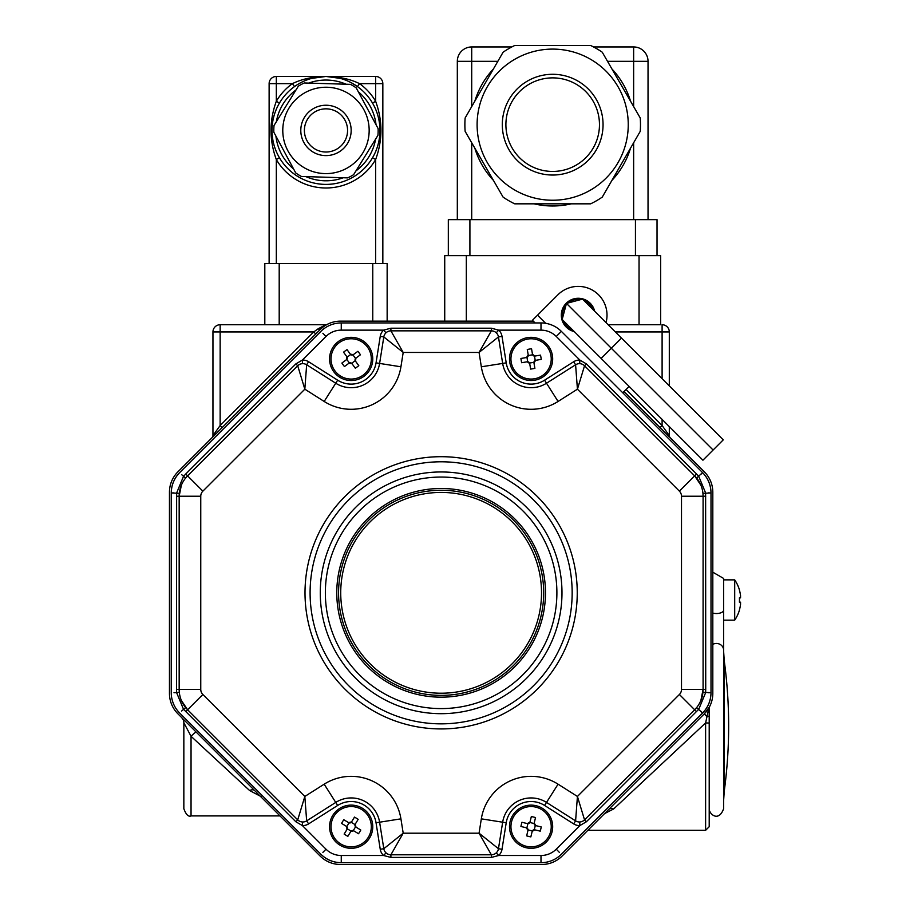 <?xml version="1.0" encoding="UTF-8"?>
<svg xmlns="http://www.w3.org/2000/svg" width="910" height="910" viewBox="0 0 910 910"><rect width="100%" height="100%" fill="white"/><g stroke="black" fill="none" stroke-linecap="round" stroke-linejoin="round"><path stroke-width="1.36" d="M222.188 427.552L220.152 425.516L313.734 331.934L220.152 331.934L220.152 425.516L212.951 435.583L212.951 331.934A7.2 7.2 0 0 1 220.152 324.733L326.576 324.733M335.71 321.537L333.708 321.958M332.798 322.197L331.957 322.436M330.899 322.8L329.966 323.141M328.112 323.949L326.917 324.551M315.759 333.97L313.734 331.934L318.125 328.794A2.878 0.933 -135 0 0 320.161 329.568L177.882 471.858A28.79 28.79 0 0 0 169.453 492.208L169.453 693.431A28.79 28.79 0 0 0 177.882 713.781L320.161 856.071A28.79 28.79 0 0 0 340.522 864.5L541.734 864.5A28.79 28.79 0 0 0 562.096 856.071L704.374 713.781L706.899 716.705A3.595 1.16 0 0 0 709.208 715.624L709.208 826.712L705.614 830.318L705.614 722.938L709.208 723.04M318.125 328.794L325.86 324.733M323.141 326.974L320.161 329.568A28.79 28.79 0 0 1 340.522 321.139L533.305 321.139M212.951 435.583A2.878 2.878 0 0 1 212.11 437.619M183.251 719.89L181.738 717.637A7.2 7.2 0 0 1 183.843 722.733L183.843 808.728L183.843 722.733L191.043 736.292L191.043 815.917C188.415 817.009 186.015 814.609 183.843 808.728M196.128 732.038A7.2 0.592 -45 0 0 191.043 736.292L249.613 790.528A7.2 4.243 -45 0 1 254.698 790.608L254.72 790.631M261.432 796.762L249.613 790.528M660.068 427.552L662.105 425.516L669.305 435.583A2.878 2.878 0 0 0 670.147 437.619M624.033 391.505L704.374 471.858A28.79 28.79 0 0 1 712.814 492.208L712.814 693.431A28.79 28.79 0 0 1 704.374 713.781L709.538 706.763A2.878 2.878 0 0 0 709.208 708.094L709.208 715.624M709.231 707.741L709.208 708.094A3.595 2.741 0 0 1 708.446 709.777L705.614 722.938L613.681 808.933L604.558 813.608M709.538 706.763L708.446 709.777M608.597 809.57A7.2 4.891 -135 0 1 613.681 808.933M662.105 378.685L662.105 324.733A7.2 7.2 0 0 1 669.305 331.934L669.305 385.885M669.305 426.597L669.305 435.583M709.208 810.799L709.208 708.094M739.477 590.067A35.979 35.979 0 0 0 734.7 579.863L734.7 620.165L723.609 620.165L723.609 578.43L723.609 808.728C718.616 822.629 709.004 813.972 709.208 808.728M724.258 791.108A485.792 485.792 0 0 0 724.258 660.819L724.258 791.108L723.609 800.755L723.609 650.058A7.2 6.597 180 0 0 712.814 644.348M700.689 474.588L702.577 472.597C708.048 478.285 710.869 485.064 711.006 492.958L711.006 692.681C710.869 700.575 708.048 707.354 702.577 713.042L561.345 854.274A28.79 28.79 0 0 1 540.995 862.703L341.261 862.703C333.378 862.555 326.588 859.745 320.911 854.274L179.679 713.042A28.79 28.79 0 0 1 171.251 692.681L171.251 492.958C171.399 485.064 174.208 478.285 179.679 472.597L320.911 331.365A28.79 28.79 0 0 1 341.261 322.936L540.995 322.936A28.79 28.79 0 0 1 561.345 331.365L702.577 472.597A28.79 28.79 0 0 1 711.006 492.958L708.264 492.89M495.757 853.273L496.246 852.863L498.691 855.502L491.354 857.425L390.902 857.425L383.565 855.502A10.795 10.795 0 0 1 380.243 849.28L376.046 822.777A25.184 25.184 0 0 0 337.667 805.452L308.592 823.903A10.795 10.795 0 0 1 302.393 825.575L295.852 821.741L183.49 709.231L176.631 692.681L176.529 689.405L176.631 492.958L183.49 476.408L185.731 474.008L295.852 363.898L302.393 360.064A10.795 10.795 0 0 1 308.592 361.736L337.667 380.187A25.184 25.184 0 0 0 376.046 362.863L380.243 336.359A10.795 10.795 0 0 1 383.565 330.137L390.902 328.214L491.354 328.214L498.691 330.137L496.246 332.776L495.757 332.366M493.982 331.354L492.56 330.956M389.696 330.956L388.274 331.354M386.5 332.366L386.011 332.776L383.565 330.137L341.261 330.137A21.59 21.59 0 0 0 325.996 336.461L302.393 360.064L302.529 363.659L301.904 363.704M583.617 364.978L582.332 364.25M580.352 363.704L579.727 363.659L579.863 360.064L586.404 363.898L696.525 474.008L698.766 476.408L705.625 492.958L705.728 689.405L705.625 692.681L698.766 709.231L586.404 821.741L579.863 825.575A10.795 10.795 0 0 1 573.664 823.903L544.589 805.452A25.184 25.184 0 0 0 506.21 822.777L502.013 849.28A10.795 10.795 0 0 1 498.691 855.502L540.995 855.502L540.995 862.703M700.916 485.235L694.66 475.873A28.79 28.79 0 0 1 703.089 496.234L702.941 493.322L711.006 492.958M299.925 364.25L298.639 364.978M700.905 700.416L703.089 689.405A28.79 28.79 0 0 1 694.66 709.766L696.616 707.593L702.577 713.042A28.79 28.79 0 0 0 711.006 692.681L708.264 692.749M181.352 485.223L179.168 496.234A28.79 28.79 0 0 1 187.596 475.873L185.64 478.046L181.579 474.588M540.995 855.502A21.59 21.59 0 0 0 556.26 849.178L579.863 825.575L579.727 821.98L580.352 821.935M582.332 821.389L583.617 820.661M181.352 700.404L187.596 709.766A28.79 28.79 0 0 1 179.168 689.405L179.315 692.317L173.992 692.749M298.639 820.661L299.925 821.389M301.904 821.935L302.529 821.98L302.393 825.575L325.996 849.178L322.891 852.374M492.56 854.683L493.982 854.285M325.996 849.178A21.59 21.59 0 0 0 341.261 855.502L383.565 855.502L386.011 852.863L386.5 853.273M388.274 854.285L389.696 854.683M173.992 492.89L171.251 492.958A28.79 28.79 0 0 1 179.679 472.597M341.261 855.502L341.261 862.703A28.79 28.79 0 0 1 320.911 854.274M696.525 711.631L694.66 709.766L584.538 819.876A7.2 7.2 0 0 1 575.598 820.865L577.429 796.455L584.538 819.876L586.404 821.741M573.664 823.903L575.598 820.865L546.512 802.415A28.79 28.79 0 0 0 502.661 822.208L498.464 848.712A7.2 7.2 0 0 1 491.354 854.786L479.058 833.196L498.464 848.712L502.013 849.28M705.728 496.234L703.089 496.234L703.089 689.405L705.728 689.405M586.404 363.898L584.538 365.763L577.429 389.184L575.598 364.774A7.2 7.2 0 0 1 584.538 365.763L694.66 475.873L696.525 474.008M308.592 361.736L306.659 364.774L335.745 383.224L324.176 401.458L304.827 389.184L297.718 365.763A7.2 7.2 0 0 1 306.659 364.774L304.827 389.184L202.862 491.15A7.2 7.2 0 0 0 200.757 496.234L200.757 689.405A7.2 7.2 0 0 0 202.862 694.489L304.827 796.455L306.659 820.865A7.2 7.2 0 0 1 297.718 819.876L304.827 796.455L324.176 784.181A50.38 50.38 0 0 1 400.923 818.841L403.198 833.196L390.902 854.786A7.2 7.2 0 0 1 383.804 848.712L403.198 833.196L479.058 833.196L481.333 818.841L506.21 822.777M491.354 857.425L491.354 854.786L390.902 854.786L390.902 857.425M694.66 475.873L679.395 491.15L577.429 389.184L558.08 401.458L546.512 383.224L575.598 364.774L573.664 361.736A10.795 10.795 0 0 1 579.863 360.064L556.26 336.461A21.59 21.59 0 0 0 540.995 330.137L498.691 330.137A10.795 10.795 0 0 1 502.013 336.359L498.464 336.927L479.058 352.443L491.354 330.853A7.2 7.2 0 0 1 498.464 336.927L502.661 363.431A28.79 28.79 0 0 0 546.512 383.224L544.589 380.187L573.664 361.736M380.243 849.28L383.804 848.712L379.607 822.208A28.79 28.79 0 0 0 335.745 802.415L306.659 820.865L308.592 823.903M390.902 328.214L390.902 330.853L403.198 352.443L383.804 336.927A7.2 7.2 0 0 1 390.902 330.853L491.354 330.853L491.354 328.214M295.852 821.741L297.718 819.876L187.596 709.766L185.731 711.631M337.667 380.187L335.745 383.224A28.79 28.79 0 0 0 379.607 363.431L383.804 336.927L380.243 336.359M176.529 689.405L179.168 689.405L179.168 496.234L176.529 496.234M185.731 474.008L187.596 475.873L297.718 365.763L295.852 363.898M441.134 697.174A104.354 104.354 0 0 1 350.76 540.642A104.354 104.354 0 0 1 531.497 540.642A104.354 104.354 0 0 1 441.134 697.174M593.07 309.662A15.834 15.834 0 0 0 583.742 300.334M580.876 299.561A15.834 15.834 0 0 0 568.136 302.973M566.031 305.077A15.834 15.834 0 0 0 562.619 317.817M563.392 320.684A15.834 15.834 0 0 0 572.72 330.012M535.103 322.936L532.43 320.263L537.526 315.178L545.67 323.323M622.759 392.779L629.129 386.42M606.037 322.629A28.79 28.79 0 0 0 557.875 294.817L537.526 315.178M594.685 311.277A16.915 16.915 0 0 0 563.461 306.932A16.915 16.915 0 0 0 574.335 331.627M621.485 338.076L723.268 439.849L702.918 460.21L562.175 319.478L566.475 303.417L582.536 299.117L621.485 338.076L611.315 348.257L566.475 303.417M713.099 450.029L611.315 348.257L601.135 358.426L573.926 331.229M552.677 200.234A75.564 75.564 0 0 0 585.357 56.534A75.564 75.564 0 0 0 478.99 107.903A75.564 75.564 0 0 0 552.677 200.234M639.047 255.653L660.637 255.653L660.637 324.733L639.047 324.733L639.047 255.653L466.318 255.653L466.318 321.139M444.728 321.139L444.728 255.653L466.318 255.653M448.323 255.653L448.323 219.663L657.031 219.663L657.031 255.653M593.513 46.945L633.644 46.945A14.389 14.389 0 0 1 648.034 61.334L648.034 219.663M511.841 46.945L471.71 46.945A14.389 14.389 0 0 0 457.32 61.334L471.71 61.334L471.71 106.572M457.32 219.663L457.32 61.334M608.153 324.733L639.047 324.733M590.658 203.829L514.707 203.829A87.804 87.804 0 0 1 503.105 197.129L465.135 131.358A87.804 87.804 0 0 1 465.135 117.97L503.105 52.2A87.804 87.804 0 0 1 514.707 45.5L590.658 45.5A87.804 87.804 0 0 1 602.249 52.2L640.231 117.97A87.804 87.804 0 0 1 640.231 131.358L602.249 197.129A87.804 87.804 0 0 1 590.658 203.829M552.677 171.444A46.774 46.774 0 0 0 593.195 101.272A46.774 46.774 0 0 0 512.171 101.272A46.774 46.774 0 0 0 552.677 171.444A46.774 46.774 0 0 0 593.195 101.272A46.774 46.774 0 0 0 512.171 101.272A46.774 46.774 0 0 0 552.677 171.444M295.727 172.934A52.177 52.177 0 0 0 301.472 176.483L347.665 177.882A52.177 52.177 0 0 0 353.615 174.674L377.923 135.362A52.177 52.177 0 0 0 378.128 128.617L356.231 87.906A52.177 52.177 0 0 0 350.486 84.357L304.293 82.969A52.177 52.177 0 0 0 298.343 86.166L274.035 125.478A52.177 52.177 0 0 0 273.83 132.223L295.727 172.934M325.985 173.605A43.179 43.179 0 0 0 368.175 121.235A43.179 43.179 0 0 0 308.024 91.148A43.179 43.179 0 0 0 325.985 173.605M382.837 263.559L382.837 83.64A7.2 7.2 0 0 0 375.637 76.451L375.637 83.64L359.541 83.64A57.58 57.58 0 0 1 375.637 101.283C382.7 120.689 382.7 140.117 375.637 159.557A57.58 57.58 0 0 1 276.321 159.557C269.258 140.163 269.258 120.734 276.321 101.283A57.58 57.58 0 0 1 292.417 83.64C301.824 79.022 313.017 76.622 325.985 76.451C338.941 76.622 350.134 79.022 359.541 83.64L357.448 86.564L351.51 82.867M321.594 76.622L320.821 76.69M318.864 76.918L317.897 77.054M315.69 77.43L313.632 77.873M311.709 78.374L325.985 76.451L375.637 76.451M307.773 79.614L305.749 80.376M303.838 81.195L302.052 82.037M300.061 83.083L298.218 84.129M340.249 78.374L325.985 76.451A53.974 53.974 0 0 1 379.959 130.426A53.974 53.974 0 0 1 325.985 184.4A53.974 53.974 0 0 1 271.999 130.426A53.974 53.974 0 0 1 325.985 76.451A53.974 53.974 0 0 1 379.959 130.426A53.974 53.974 0 0 1 325.985 184.4A53.974 53.974 0 0 1 271.999 130.426A53.974 53.974 0 0 1 325.985 76.451L276.321 76.451A7.2 7.2 0 0 0 269.121 83.64L292.417 83.64L294.51 86.564M276.321 76.451L276.321 101.283L279.427 103.103M277.698 106.299L276.947 107.846M276.196 109.564L275.571 111.134M275.548 111.179L275.252 111.998M274.922 112.908L274.718 113.534M273.205 119.119L273.068 119.767M272.886 120.712L272.738 121.565M272.727 121.61L272.477 123.282M272.261 125.171L272.113 127.002M271.999 130.494L272.079 133.292M272.113 133.941L272.272 135.749M272.488 137.626L272.898 140.185M273.08 141.118L273.216 141.778M274.729 147.352L274.945 147.989M275.264 148.887L275.559 149.672M275.582 149.752L276.208 151.31M276.958 153.017L277.698 154.552M276.321 263.559L276.321 159.557L279.427 157.737A53.974 53.974 0 0 0 372.531 157.737L375.637 159.557L375.637 263.559M374.26 154.552L375.011 152.994M375.762 151.287L376.387 149.718M376.41 149.661L376.717 148.853M377.036 147.932L377.24 147.306M378.753 141.732L378.89 141.073M379.072 140.129L379.22 139.287M379.231 139.23L379.481 137.569M379.697 135.681L379.845 133.838M379.959 130.357L379.879 127.548M379.845 126.911L379.697 125.091M379.47 123.214L379.072 120.666M378.89 119.722L378.753 119.074M377.229 113.488L377.024 112.863M376.695 111.953L376.41 111.168M376.376 111.1L375.75 109.541M375 107.835L374.26 106.288M382.837 83.64L375.637 83.64L375.637 101.283L372.531 103.103A53.974 53.974 0 0 0 357.448 86.564M353.74 84.129L351.897 83.083M349.906 82.037L348.12 81.195M346.209 80.376L344.185 79.614M336.268 77.43L335.176 77.236M334.061 77.054L333.356 76.952M332.56 76.85L330.705 76.656M264.81 324.733L264.81 263.559L387.148 263.559L387.148 321.139M269.121 263.559L269.121 83.64M345.766 80.205L345.766 78.783M325.985 152.015A21.59 21.59 0 0 0 344.674 119.631A21.59 21.59 0 0 0 307.284 119.631A21.59 21.59 0 0 0 325.985 152.015A21.59 21.59 0 0 0 344.674 119.631A21.59 21.59 0 0 0 307.284 119.631A21.59 21.59 0 0 0 325.985 152.015M526.856 827.975A2.161 2.161 0 0 1 528.039 829.897A8.474 4.232 13.6 0 1 527.971 830.409L526.389 827.793A8.474 4.232 -76.4 0 1 526.856 827.975L527.902 823.664A2.161 2.161 0 0 0 529.836 822.492L534.147 823.527A2.161 2.161 0 0 0 535.319 825.461L534.272 829.772A2.161 2.161 0 0 0 532.35 830.944L528.039 829.897M526.389 827.793L520.918 826.473A34.933 17.461 -76.4 0 1 521.93 822.276L527.402 823.595L530.007 822.014A8.474 4.232 13.6 0 1 529.836 822.492M534.147 823.527A8.474 4.232 -166.4 0 1 534.204 823.027L535.535 817.555L534.204 823.027L535.797 825.632L541.268 826.962A34.933 17.461 103.6 0 1 540.244 831.16L534.773 829.829L532.168 831.421A8.474 4.232 -166.4 0 1 532.35 830.944M527.971 830.409L526.651 835.869L527.971 830.409M530.837 836.893L532.168 831.421L530.837 836.893A34.933 17.461 -166.4 0 1 526.651 835.869M531.338 816.543L530.007 822.014L531.338 816.543A34.933 17.461 13.6 0 1 535.535 817.555M526.344 846.3A20.156 20.156 0 0 1 516.505 812.812A20.156 20.156 0 0 1 550.425 821.036A20.156 20.156 0 0 1 526.344 846.3M526.003 847.699A21.59 21.59 0 0 1 515.458 811.822A21.59 21.59 0 0 1 551.801 820.638A21.59 21.59 0 0 1 526.003 847.699M346.755 826.633A2.161 2.161 0 0 1 347.29 828.828A8.474 4.232 31.3 0 1 347.085 829.283L346.357 826.314A8.474 4.232 -58.7 0 1 346.755 826.633L349.065 822.845A2.161 2.161 0 0 0 351.26 822.31L355.048 824.608A2.161 2.161 0 0 0 355.583 826.803L353.273 830.591A2.161 2.161 0 0 0 351.078 831.126L347.29 828.828M346.357 826.314L341.546 823.391A34.933 17.461 -58.7 0 1 343.787 819.705L348.598 822.629L351.567 821.901A8.474 4.232 31.3 0 1 351.26 822.31M355.048 824.608A8.474 4.232 -148.7 0 1 355.253 824.153L358.176 819.341L355.253 824.153L355.981 827.11L360.792 830.045A34.933 17.461 121.3 0 1 358.54 833.731L353.74 830.807L350.771 831.524A8.474 4.232 -148.7 0 1 351.078 831.126M347.085 829.283L344.151 834.095L347.085 829.283M347.848 836.336L350.771 831.524L347.848 836.336A34.933 17.461 -148.7 0 1 344.151 834.095M354.49 817.1L351.567 821.901L354.49 817.1A34.933 17.461 31.3 0 1 358.176 819.341M340.704 843.934A20.156 20.156 0 0 1 341.489 809.035A20.156 20.156 0 0 1 371.314 827.179A20.156 20.156 0 0 1 340.704 843.934M339.953 845.163A21.59 21.59 0 0 1 340.795 807.773A21.59 21.59 0 0 1 372.759 827.213A21.59 21.59 0 0 1 339.953 845.163M347.12 357.164A2.161 2.161 0 0 1 346.778 359.393A8.474 4.232 53.7 0 1 346.414 359.734L346.869 356.72A8.474 4.232 -36.3 0 1 347.12 357.164L350.703 354.536A2.161 2.161 0 0 0 352.932 354.877L355.56 358.449A2.161 2.161 0 0 0 355.218 360.678L351.635 363.306A2.161 2.161 0 0 0 349.406 362.965L346.778 359.393M346.869 356.72L343.536 352.181A34.933 17.461 -36.3 0 1 347.017 349.633L350.35 354.161L353.364 354.627A8.474 4.232 53.7 0 1 352.932 354.877M355.56 358.449A8.474 4.232 -126.3 0 1 355.924 358.108L360.462 354.775L355.924 358.108L355.469 361.122L358.802 365.661A34.933 17.461 143.7 0 1 355.321 368.22L351.988 363.682L348.962 363.215A8.474 4.232 -126.3 0 1 349.406 362.965M346.414 359.734L341.876 363.067L346.414 359.734M344.435 366.548L348.962 363.215L344.435 366.548A34.933 17.461 -126.3 0 1 341.876 363.067M357.903 351.294L353.364 354.627L357.903 351.294A34.933 17.461 53.7 0 1 360.462 354.775M334.925 370.859A20.156 20.156 0 0 1 348.951 338.895A20.156 20.156 0 0 1 369.619 367.014A20.156 20.156 0 0 1 334.925 370.859M333.765 371.712A21.59 21.59 0 0 1 348.792 337.462A21.59 21.59 0 0 1 370.939 367.595A21.59 21.59 0 0 1 333.765 371.712M528.255 355.537A2.161 2.161 0 0 1 526.958 357.38A8.474 4.232 80.3 0 1 526.469 357.528L528.232 355.036A8.474 4.232 -9.7 0 1 528.255 355.537L532.634 354.786A2.161 2.161 0 0 0 534.477 356.094L535.228 360.462A2.161 2.161 0 0 0 533.92 362.305L529.552 363.056A2.161 2.161 0 0 0 527.709 361.748L526.958 357.38M528.232 355.036L527.277 349.486A34.933 17.461 -9.7 0 1 531.542 348.757L532.486 354.297L534.978 356.06A8.474 4.232 80.3 0 1 534.477 356.094M535.228 360.462A8.474 4.232 -99.7 0 1 535.706 360.326L541.257 359.37L535.706 360.326L533.942 362.817L534.898 368.357A34.933 17.461 170.3 0 1 530.644 369.096L529.688 363.545L527.197 361.782A8.474 4.232 -99.7 0 1 527.709 361.748M526.469 357.528L520.918 358.472L526.469 357.528M521.646 362.726L527.197 361.782L521.646 362.726A34.933 17.461 -99.7 0 1 520.918 358.472M540.529 355.116L534.978 356.06L540.529 355.116A34.933 17.461 80.3 0 1 541.257 359.37M511.227 362.328A20.156 20.156 0 0 1 538.072 340.022A20.156 20.156 0 0 1 543.964 374.42A20.156 20.156 0 0 1 511.227 362.328M509.805 362.567A21.59 21.59 0 0 1 538.572 338.668A21.59 21.59 0 0 1 544.885 375.523A21.59 21.59 0 0 1 509.805 362.567M734.7 620.165A35.979 35.979 0 0 0 739.477 609.962L739.409 609.962A35.922 35.922 0 0 0 740.547 604.331L740.547 602.17L739.409 602.17A34.933 30.246 -90 0 0 739.409 597.859L740.547 597.859L740.547 595.697A35.922 35.922 0 0 0 739.409 590.067A35.922 35.922 0 0 1 740.547 595.697M740.547 597.859L739.409 597.859L740.547 597.859M740.547 604.331A35.922 35.922 0 0 1 739.409 609.962M450.132 694.978A102.557 102.557 0 0 1 348.155 549.538A102.557 102.557 0 0 1 525.104 533.942A102.557 102.557 0 0 1 450.132 694.978A102.557 102.557 0 0 1 348.155 549.538A102.557 102.557 0 0 1 525.104 533.942A102.557 102.557 0 0 1 450.132 694.978M626.069 389.469L662.105 425.516L662.105 419.396M669.305 331.934L615.353 331.934M220.152 324.733L220.152 331.934L212.951 331.934M712.814 613.078A7.2 3.378 -0 0 0 723.609 610.155M325.996 336.461L322.891 333.265M700.689 711.051L702.577 713.042M559.366 852.374L556.26 849.178M185.64 707.593L181.579 711.051M502.013 336.359L506.21 362.863A25.184 25.184 0 0 0 544.589 380.187M558.08 401.458A50.38 50.38 0 0 1 481.333 366.798L506.21 362.863M376.046 362.863L400.923 366.798A50.38 50.38 0 0 1 324.176 401.458M696.616 478.046L702.577 472.597M702.941 692.317L711.006 692.681M171.251 492.958L179.315 493.322M481.333 818.841A50.38 50.38 0 0 1 558.08 784.181L544.589 805.452M337.667 805.452L324.176 784.181M376.046 822.777L379.607 822.208A28.79 28.79 0 0 0 335.745 802.415M561.345 331.365L556.26 336.461M540.995 322.936L540.995 330.137M341.261 322.936L341.261 330.137M694.66 709.766L679.395 694.489A7.2 7.2 0 0 0 681.499 689.405L681.499 496.234A7.2 7.2 0 0 0 679.395 491.15M558.08 784.181L577.429 796.455L679.395 694.489M703.089 689.405L681.499 689.405M703.089 496.234L681.499 496.234M400.923 818.841L379.607 822.208M481.333 366.798L479.058 352.443L403.198 352.443L400.923 366.798M202.862 694.489L187.596 709.766M200.757 689.405L179.168 689.405M200.757 496.234L179.168 496.234M202.862 491.15L187.596 475.873M441.134 477.056A115.763 115.763 0 0 0 340.875 650.707A115.763 115.763 0 0 0 541.382 650.707A115.763 115.763 0 0 0 441.134 477.056M441.134 456.695A136.125 136.125 0 0 1 559.013 660.876A136.125 136.125 0 0 1 323.243 660.876A136.125 136.125 0 0 1 441.134 456.695M546.512 802.415A28.79 28.79 0 0 0 502.661 822.208M441.134 723.848A131.029 131.029 0 0 0 572.163 592.819A131.029 131.029 0 0 0 441.134 461.791A131.029 131.029 0 0 0 310.094 592.819A131.029 131.029 0 0 0 441.134 723.848M441.134 713.679A120.859 120.859 0 0 1 320.274 592.819A120.859 120.859 0 0 1 441.134 471.96A120.859 120.859 0 0 1 561.982 592.819A120.859 120.859 0 0 1 441.134 713.679M552.677 175.038A50.38 50.38 0 0 1 509.054 99.474A50.38 50.38 0 0 1 596.312 99.474A50.38 50.38 0 0 1 552.677 175.038M474.815 101.203A81.32 81.32 0 0 1 493.425 68.967M630.55 148.125A81.32 81.32 0 0 1 611.929 180.373M571.298 203.829A81.32 81.32 0 0 1 534.068 203.829M493.425 180.373A81.32 81.32 0 0 1 474.815 148.125M611.929 68.967A81.32 81.32 0 0 1 630.55 101.203M469.913 219.663L469.913 255.653M635.442 255.653L635.442 219.663M633.644 106.572L633.644 61.334L607.527 61.334M633.644 219.663L633.644 142.756M648.034 61.334L633.644 61.334L633.644 46.945M471.71 46.945L471.71 61.334L497.827 61.334M471.71 142.756L471.71 219.663M325.985 155.61A25.184 25.184 0 0 1 304.167 117.834A25.184 25.184 0 0 1 347.791 117.834A25.184 25.184 0 0 1 325.985 155.61M372.759 321.139L372.759 263.559M279.199 263.559L279.199 324.733M305.885 176.62A50.38 50.38 0 0 0 343.263 177.746M355.935 170.921A50.38 50.38 0 0 0 375.602 139.116M376.035 124.727A50.38 50.38 0 0 0 358.324 91.796M346.073 84.232A50.38 50.38 0 0 0 308.695 83.106M296.023 89.919A50.38 50.38 0 0 0 276.356 121.724M275.923 136.113A50.38 50.38 0 0 0 293.634 169.044M449.938 692.828A100.396 100.396 0 0 0 523.33 535.182A100.396 100.396 0 0 0 350.111 550.448A100.396 100.396 0 0 0 449.938 692.828M587.849 830.318L705.614 830.318M280.018 815.917L191.043 815.917M723.609 578.43L712.814 572.197M724.258 660.819L723.609 651.162M297.581 84.516L300.448 82.867M306.192 80.205L306.192 78.783M734.7 579.863L723.609 579.863"/></g></svg>
